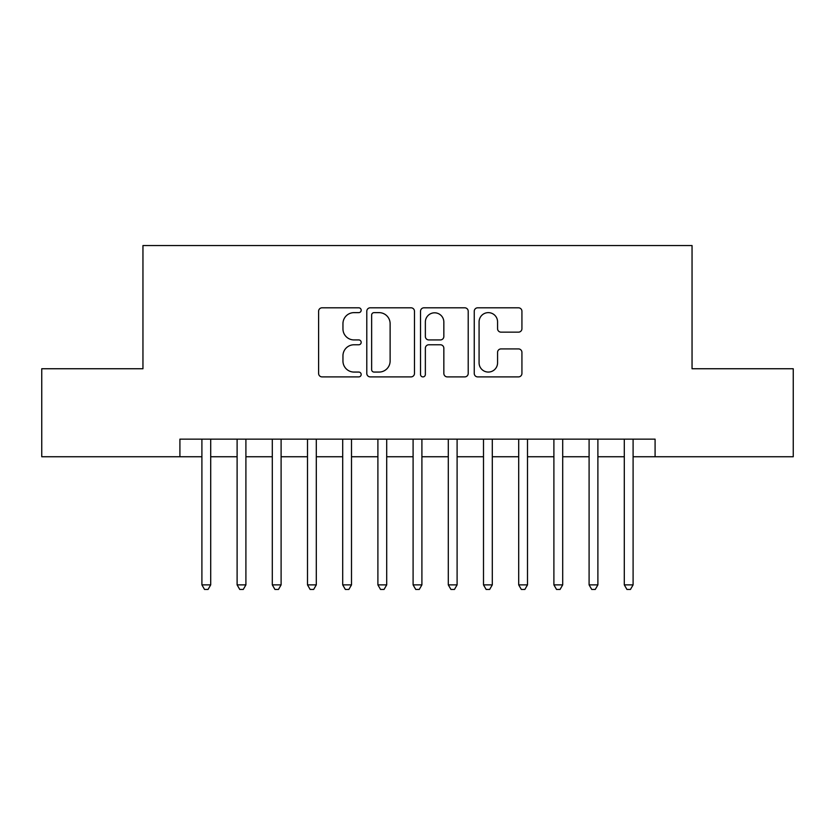 <?xml version="1.0" encoding="UTF-8"?>
<svg xmlns="http://www.w3.org/2000/svg" width="835" height="835" viewBox="0 0 835 835"><rect width="100%" height="100%" fill="white"/><g stroke="black" fill="none" stroke-linecap="round" stroke-linejoin="round"><path stroke-width="1.25" d="M361.179 310.223A2.421 2.421 0 0 0 358.768 307.802L322.06 307.802A3.455 3.455 0 0 0 318.605 311.257L318.605 373.443A3.455 3.455 0 0 0 322.06 376.898L358.768 376.898A2.421 2.421 0 0 0 361.179 374.477A2.421 2.421 0 0 0 358.768 372.066L354.019 372.066A11.053 11.053 0 0 1 342.955 361.012L342.955 355.825A11.053 11.053 0 0 1 354.019 344.772L358.768 344.772A2.421 2.421 0 0 0 361.179 342.35A2.421 2.421 0 0 0 358.768 339.928L354.019 339.928A11.053 11.053 0 0 1 342.955 328.875L342.955 323.688A11.053 11.053 0 0 1 354.019 312.634L358.768 312.634A2.421 2.421 0 0 0 361.179 310.223M518.472 332.153A3.455 3.455 0 0 0 521.927 328.698L521.927 311.257A3.455 3.455 0 0 0 518.472 307.802L477.703 307.802A3.455 3.455 0 0 0 474.249 311.257L474.249 373.443A3.455 3.455 0 0 0 477.703 376.898L518.472 376.898A3.455 3.455 0 0 0 521.927 373.443L521.927 352.37A3.455 3.455 0 0 0 518.472 348.915L501.021 348.915A3.455 3.455 0 0 0 497.566 352.37L497.566 362.818A9.237 9.237 0 0 1 488.329 372.066A9.237 9.237 0 0 1 479.081 362.818L479.081 321.882A9.237 9.237 0 0 1 488.329 312.634A9.237 9.237 0 0 1 497.566 321.882L497.566 328.698A3.455 3.455 0 0 0 501.021 332.153L518.472 332.153M179.911 456.745L41.75 456.745L41.75 368.746L142.952 368.746L142.952 245.553L692.048 245.553L692.048 368.746L793.25 368.746L793.25 456.745L655.089 456.745L655.089 439.147L179.911 439.147L179.911 456.745L201.903 456.745M414.473 311.257A3.455 3.455 0 0 0 411.018 307.802L370.249 307.802A3.455 3.455 0 0 0 366.795 311.257L366.795 373.443A3.455 3.455 0 0 0 370.249 376.898L411.018 376.898A3.455 3.455 0 0 0 414.473 373.443L414.473 311.257M423.982 307.802L464.751 307.802A3.455 3.455 0 0 1 468.205 311.257L468.205 373.443A3.455 3.455 0 0 1 464.751 376.898L447.299 376.898A3.455 3.455 0 0 1 443.844 373.443L443.844 348.226A3.455 3.455 0 0 0 440.389 344.772L428.814 344.772A3.455 3.455 0 0 0 425.359 348.226L425.359 374.477A2.421 2.421 0 0 1 422.938 376.898A2.421 2.421 0 0 1 420.527 374.477L420.527 311.257A3.455 3.455 0 0 1 423.982 307.802M210.702 456.745L237.109 456.745M245.907 456.745L272.304 456.745M281.103 456.745L307.499 456.745M316.298 456.745L342.705 456.745M351.504 456.745L377.9 456.745M386.699 456.745L413.095 456.745M421.905 456.745L448.301 456.745M457.1 456.745L483.496 456.745M492.295 456.745L518.702 456.745M527.501 456.745L553.897 456.745M562.696 456.745L589.092 456.745M597.891 456.745L624.298 456.745M633.097 456.745L655.089 456.745M374.049 312.634A2.421 2.421 0 0 0 371.638 315.056L371.638 369.644A2.421 2.421 0 0 0 374.049 372.066L379.059 372.066A11.053 11.053 0 0 0 390.122 361.012L390.122 323.688A11.053 11.053 0 0 0 379.059 312.634L374.049 312.634M443.844 322.049A9.237 9.237 0 0 0 434.607 312.812A9.237 9.237 0 0 0 425.359 322.049L425.359 336.474A3.455 3.455 0 0 0 428.814 339.928L440.389 339.928A3.455 3.455 0 0 0 443.844 336.474L443.844 322.049M210.702 439.147L210.702 584.876L201.903 584.876L201.903 439.147M210.702 584.876L208.061 589.447L204.544 589.447L201.903 584.876M245.907 439.147L245.907 584.876L237.109 584.876L237.109 439.147M245.907 584.876L243.267 589.447L239.749 589.447L237.109 584.876M281.103 439.147L281.103 584.876L272.304 584.876L272.304 439.147M281.103 584.876L278.462 589.447L274.945 589.447L272.304 584.876M316.298 439.147L316.298 584.876L307.499 584.876L307.499 439.147M316.298 584.876L313.668 589.447L310.14 589.447L307.499 584.876M351.504 439.147L351.504 584.876L342.705 584.876L342.705 439.147M351.504 584.876L348.863 589.447L345.346 589.447L342.705 584.876M386.699 439.147L386.699 584.876L377.9 584.876L377.9 439.147M386.699 584.876L384.058 589.447L380.541 589.447L377.9 584.876M421.905 439.147L421.905 584.876L413.095 584.876L413.095 439.147M421.905 584.876L419.264 589.447L415.736 589.447L413.095 584.876M457.1 439.147L457.1 584.876L448.301 584.876L448.301 439.147M457.1 584.876L454.459 589.447L450.942 589.447L448.301 584.876M492.295 439.147L492.295 584.876L483.496 584.876L483.496 439.147M492.295 584.876L489.654 589.447L486.137 589.447L483.496 584.876M527.501 439.147L527.501 584.876L518.702 584.876L518.702 439.147M527.501 584.876L524.86 589.447L521.332 589.447L518.702 584.876M562.696 439.147L562.696 584.876L553.897 584.876L553.897 439.147M562.696 584.876L560.055 589.447L556.538 589.447L553.897 584.876M597.891 439.147L597.891 584.876L589.092 584.876L589.092 439.147M597.891 584.876L595.251 589.447L591.733 589.447L589.092 584.876M633.097 439.147L633.097 584.876L624.298 584.876L624.298 439.147M633.097 584.876L630.456 589.447L626.939 589.447L624.298 584.876"/></g></svg>
